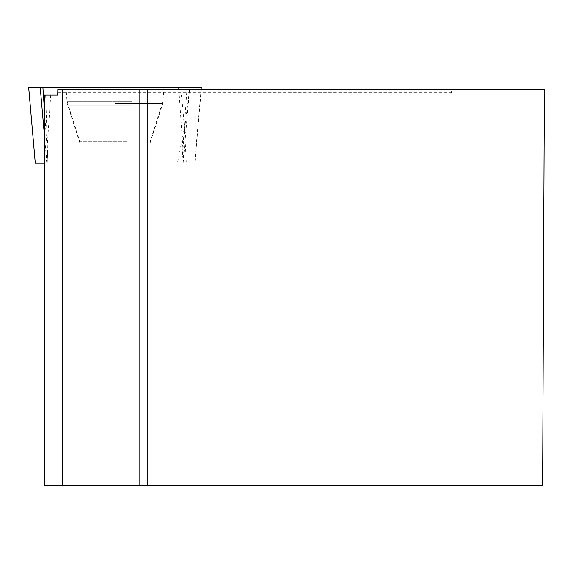 <?xml version="1.0" encoding="UTF-8"?>
<svg xmlns="http://www.w3.org/2000/svg" width="573" height="573" viewBox="0 0 573 573"><rect width="100%" height="100%" fill="white"/><g stroke="black" fill="none" stroke-linecap="round" stroke-linejoin="round"><path stroke-width="0.43" stroke-dasharray="2.87 2.15" d="M102.703 163.155L150.054 163.155L102.703 163.155M35.304 163.155L44.3 163.155M201.302 87.232L40.21 87.232M97.84 87.232L163.942 87.232L97.84 87.232M57.837 89.223L451.467 89.223L451.467 92.668L449.597 95.061L188.897 95.061L185.129 124.355L181.799 163.112L194.877 163.112L186.311 163.112C184.735 130.558 183.081 107.874 181.347 95.061L200.801 95.061L194.877 163.112M185.129 124.355L177.422 163.112L143.021 163.112L143.021 485.768L542.617 485.768L544.35 89.223L451.467 89.223M200.801 95.061L188.897 95.061M181.347 95.061L45.661 95.061L47.888 163.112L53.153 163.112L45.002 163.112L143.021 163.112M186.311 163.112L48.175 163.112M114.987 95.061L66.79 95.061L114.987 95.061M205.807 485.768L205.807 95.061M44.3 485.768L53.153 485.768L52.974 163.112M47.888 163.112L47.717 157.761M45.661 95.061L44.3 95.061M45.002 163.112L45.002 485.768L52.974 485.768M45.002 485.768L57.078 485.768L57.078 163.112M143.021 485.768L57.078 485.768M114.987 163.112L79.912 163.112L114.987 163.112M177.422 163.112L181.799 163.112M147.813 485.768L147.813 89.223M57.837 92.668L451.467 92.668M57.708 95.061L449.597 95.061M178.697 87.232L42.875 87.232M201.13 89.223L194.67 163.155L201.144 89.223M183.124 163.155L189.756 87.232M46.041 163.155L51.276 87.232M187.092 87.232L181.856 163.155M46.843 163.155L44.3 134.025M183.933 163.155L178.833 89.223M44.3 107.874L48.111 163.155M131.79 101.22L67.005 101.22L131.79 101.22M131.296 105.231L68.423 105.231L131.296 105.231M127.27 141.753L79.912 141.753L127.27 141.753M183.131 163.112L188.983 95.061M114.987 103.491L162.811 103.491L114.987 103.491M114.987 143.114L79.912 143.114L114.987 143.114M114.987 106.062L68.044 106.062L114.987 106.062M150.054 163.155L150.054 141.753L162.968 101.22L163.942 87.232M79.912 163.155L79.912 141.753L67.005 101.22L66.024 87.232M150.054 163.112L150.054 143.114L162.811 103.491L163.176 95.061M79.912 163.112L79.912 143.114L67.163 103.491L66.79 95.061M53.153 485.768L53.153 163.112"/><path stroke-width="0.86" d="M44.3 163.155L35.29 163.155L28.664 87.232L201.324 87.232L201.13 89.223M35.29 163.155L28.65 87.232L198.523 87.232L178.697 87.232L178.833 89.223M62.572 89.223L62.572 485.768L44.3 485.768L44.3 95.061L57.708 95.061L57.837 89.223L544.35 89.223L542.617 485.768L147.813 485.768L147.813 89.223M62.572 485.768L147.813 485.768M139.841 485.768L139.841 89.223M44.3 107.874L42.875 87.232L40.21 87.232L44.3 134.025M201.144 89.223L201.324 87.232"/></g></svg>
